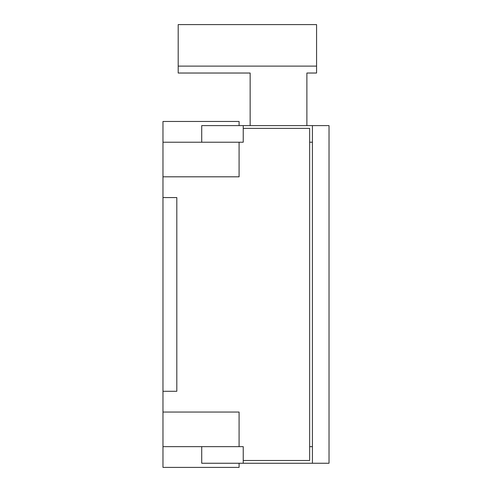 <?xml version="1.0" encoding="UTF-8"?>
<svg xmlns="http://www.w3.org/2000/svg" width="492" height="492" viewBox="0 0 492 492"><rect width="100%" height="100%" fill="white"/><g stroke="black" fill="none" stroke-linecap="round" stroke-linejoin="round"><path stroke-width="0.74" d="M162.975 391.294L162.975 197.569L176.812 197.569L176.812 391.294L162.975 391.294L162.975 467.4L239.081 467.4L239.081 463.249M239.081 125.614L239.081 121.462L162.975 121.462L162.975 197.569M239.081 446.644L239.081 412.05L162.975 412.05M243.232 128.381L309.652 128.381L309.652 460.481L243.232 460.481M162.975 176.812L239.081 176.812L239.081 142.219M312.42 125.614L312.42 463.249L329.025 463.249L329.025 125.614L243.232 125.614L243.232 142.219L162.975 142.219M312.42 463.249L243.232 463.249L243.232 446.644L162.975 446.644M243.232 463.249L201.72 463.249L201.72 446.644M201.72 142.219L201.72 125.614L243.232 125.614M309.652 142.219L312.42 142.219M309.652 446.644L312.42 446.644M250.151 125.614L250.151 73.031L178.196 73.031L178.196 66.112L316.571 66.112L316.571 73.031L306.885 73.031L306.885 125.614M178.196 66.112L178.196 24.6L316.571 24.6L316.571 66.112"/></g></svg>
